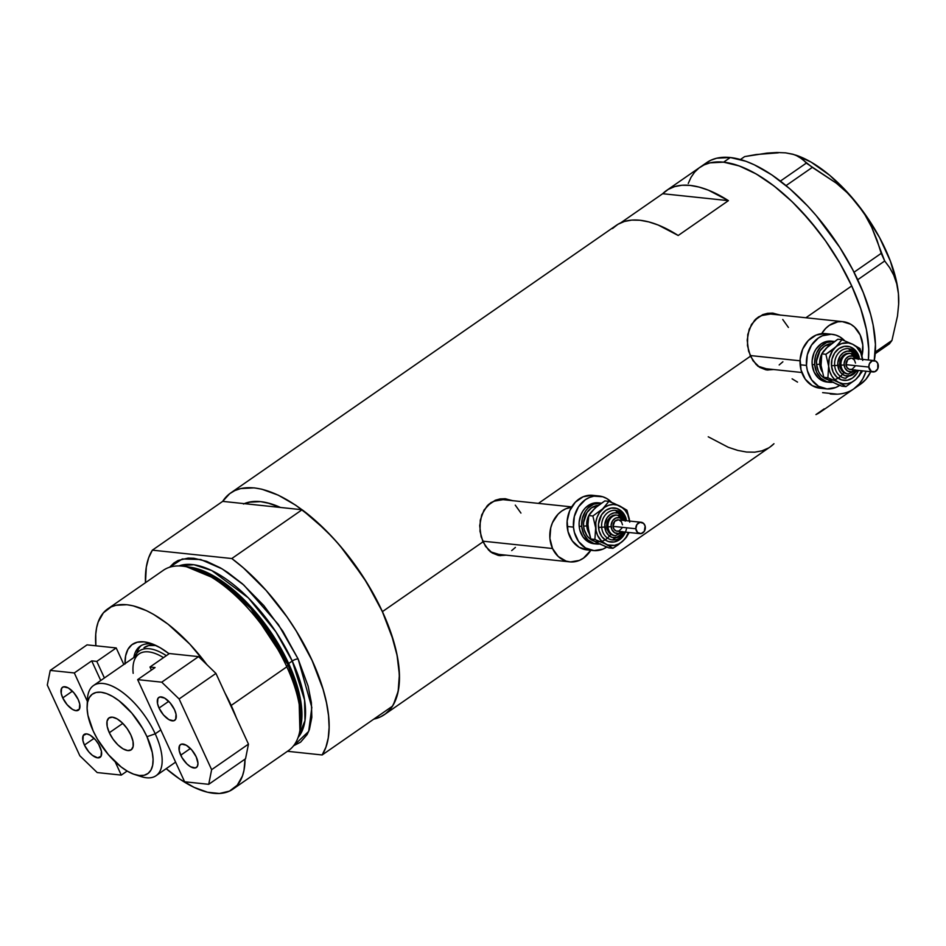 <?xml version="1.0" encoding="UTF-8"?>
<svg xmlns="http://www.w3.org/2000/svg" width="946" height="946" viewBox="0 0 946 946"><rect width="100%" height="100%" fill="white"/><g stroke="black" fill="none" stroke-linecap="round" stroke-linejoin="round"><path stroke-width="1.42" d="M750.143 355.53L800.056 360.793L750.143 355.53M842.981 321.675A27.434 22.763 -84 0 1 860.186 335.014L854.51 327.056L850.773 324.265L842.247 321.616L837.766 321.841L829.264 325.389L825.551 328.558L821.684 333.642A27.434 22.763 -84 0 1 842.981 321.675L771.215 314.107A27.434 22.763 96 0 0 755.405 319.441M482.661 541.147L552.535 548.514A27.434 22.763 -84 0 1 571.443 507.304L565.909 508.735L561.782 511.006L558.069 514.175L552.452 522.724L550.749 527.773L549.91 538.44L552.535 548.514L482.661 541.147M571.691 506.902L503.733 499.725A27.434 22.763 96 0 0 487.935 505.058L494.143 501.167L503 499.665M766.331 369.886A28.569 23.721 96 0 0 772.066 369.366M767.194 370.004L773.592 369.531L765.811 369.791L759.744 367.379L756.126 364.506L750.45 356.228L747.482 345.692L747.754 334.529L751.479 324.431L758.396 316.969L767.525 313.315L772.456 313.102L780.214 315.053M498.861 555.503A28.569 23.721 96 0 0 504.585 554.983M499.725 555.621L506.11 555.148L498.329 555.42L492.263 552.996L488.644 550.123L482.968 541.857L480 531.309L480.272 520.146L484.009 510.06L490.915 502.598L500.044 498.932L504.975 498.731L512.732 500.682M851.719 285.952A134.876 61.171 -124.8 0 0 700.016 167.253A134.876 61.171 55.2 0 1 723.607 162.168L739.228 165.928L747.612 169.452L756.292 174.005L774.147 186.078L792.121 201.687L800.919 210.639L817.758 230.386L825.622 241.005L839.882 263.189L851.719 285.952L805.886 317.761L851.719 285.952L860.683 308.408L866.43 329.705L868.724 349.015L868.357 359.977A134.876 61.171 -124.8 0 0 851.719 285.952L839.882 263.189L825.622 241.005L809.492 220.229L792.121 201.687L774.147 186.078L756.292 174.005L739.228 165.928L723.607 162.168A134.876 61.171 55.2 0 1 822.843 237.127A134.876 61.171 55.2 0 1 868.357 359.977L868.724 349.015L866.43 329.705L860.683 308.408L851.719 285.952M538.404 503.39L750.45 356.228L538.404 503.39M244.281 503.65L251.896 501.652L260.588 501.628L270.178 503.579L280.501 507.47L244.281 503.65A118.877 53.91 55.2 0 1 280.501 507.47L244.281 503.65A118.877 53.91 55.2 0 1 280.501 507.47L302.105 509.74L231.805 558.53L152.377 550.158L222.677 501.368L244.281 503.65L222.677 501.368L229.689 493.682L234.833 490.584L240.686 488.562L254.261 487.876L261.853 489.212L278.266 495.16L295.814 505.282L313.824 519.188L331.573 536.347L340.158 545.948L363.678 577.675L376.792 600.261L382.373 611.66L393.335 640.395L396.8 654.005L398.834 666.812L399.413 678.601L398.538 689.208L396.197 698.444L392.46 706.177L322.148 754.967L287.442 751.301L322.148 754.967L325.897 747.234L328.238 737.998L329.113 727.391L328.534 715.59L326.488 702.795L323.024 689.185L312.074 660.45L296.37 631.218L287.028 616.993L266.133 590.458L243.406 567.884L231.805 558.53A134.876 61.171 55.2 0 1 322.148 754.967L392.46 706.177A134.876 61.171 -124.8 0 0 302.105 509.74L231.805 558.53L152.377 550.158L148.628 557.88L146.299 567.127L145.483 582.689A134.876 61.171 55.2 0 1 152.377 550.158L222.677 501.368A134.876 61.171 55.2 0 1 230.67 492.972A134.876 61.171 55.2 0 1 382.373 611.66L482.968 541.857L382.373 611.66A134.876 61.171 55.2 0 1 384.466 714.585A134.876 61.171 55.2 0 1 373.8 719.126L380.292 716.973L385.448 713.863L389.847 709.701L393.453 704.522L398.16 691.301L399.378 674.723L397.084 655.412L391.337 634.127L382.373 611.66L366.67 582.429L347.194 554.545L336.433 541.68L325.211 529.795L302.105 509.74L280.501 507.47L267.269 502.799L260.588 501.628L248.621 502.231L243.465 504.005M612.464 228.565L617.951 224.285L624.419 221.459L631.762 220.099L639.91 220.252L648.743 221.896L658.156 225.006L678.199 235.495L728.42 200.647L708.365 190.158L698.964 187.048L690.131 185.404L681.983 185.25L674.628 186.61L668.172 189.436L662.673 193.717L728.42 200.647L662.673 193.717L620.694 222.854L662.673 193.717A134.876 61.171 55.2 0 1 666.54 190.489A134.876 61.171 55.2 0 1 728.42 200.647L678.199 235.495A134.876 61.171 -124.8 0 0 616.319 225.337L230.67 492.972M500.481 555.692L492.263 552.996L485.523 546.362L481.1 536.749L479.705 525.692L481.703 514.872L487.095 505.921L495.278 500.245L500.044 498.932L505.708 498.79M767.963 370.063L759.744 367.379L752.992 360.733L748.582 351.132L747.186 340.063L749.185 329.243L754.577 320.304L762.76 314.616L767.525 313.315L773.189 313.161M854.782 388.156L859.193 383.993L862.799 378.814L866.063 371.222A134.876 61.171 55.2 0 1 853.812 388.865A134.876 61.171 -124.8 0 0 866.063 371.222L862.799 378.814L859.193 383.993L853.765 388.901M824.191 408.873A134.876 61.171 55.2 0 1 820.324 412.101A134.876 61.171 55.2 0 1 815.949 414.585L824.191 408.873M384.466 714.585L770.115 446.95A134.876 61.171 -124.8 0 0 773.97 443.721L770.056 446.997M688.25 183.465L691.029 177.316L694.636 172.137L699.035 167.974L704.179 164.864L710.032 162.854L723.607 162.168L730.3 157.521L723.607 162.168L710.032 162.854L704.179 164.864L699.035 167.974L694.636 172.137L691.029 177.316L688.25 183.465M837.293 394.175L822.63 392.625L837.293 394.175M797.525 382.113L792.109 378.826L797.525 382.113M708.235 436.792L728.278 447.281L737.691 450.391L746.524 452.034L754.672 452.188L762.027 450.828L768.483 448.002M507.659 499.382L510.332 500.422A28.569 23.721 96 0 0 504.774 498.719M504.975 498.731L512.992 500.801M515.404 547.415L511.691 550.584M498.708 554.356L490.182 551.695M515.263 505.117L520.939 513.075M775.141 313.753L777.813 314.805A28.569 23.721 96 0 0 772.255 313.091M772.456 313.102L780.474 315.172M782.886 361.786L779.173 364.955M766.189 368.727L757.651 366.078M755.416 319.429L761.613 315.55L770.482 314.048M782.744 319.488L788.42 327.446M491.092 552.204A27.434 22.763 96 0 0 497.974 554.297L569.74 561.865A27.434 22.763 -84 0 1 552.535 548.514L558.211 556.473L566.086 561.108L570.473 561.924L579.33 560.422L583.457 558.152L590.789 550.3A27.434 22.763 -84 0 1 569.74 561.865M758.574 366.575A27.434 22.763 96 0 0 765.456 368.668L801.818 372.499M861.972 355.767L862.811 345.101L860.186 335.014A27.434 22.763 -84 0 1 861.995 355.649M830.221 393.962A134.876 61.171 55.2 0 0 853.812 388.865L860.505 384.218A134.876 61.171 -124.8 0 0 870.746 371.719L865.886 379.346L860.458 384.253M874.27 360.592A134.876 61.171 -124.8 0 0 832.149 236.098A134.876 61.171 -124.8 0 0 730.3 157.521A134.876 61.171 -124.8 0 0 706.709 162.606L666.54 190.489M778.31 152.826L756.138 154.541L744.632 156.61L740.446 159.519L744.632 156.61L767.005 153.11L776.867 152.507L785.57 152.85L792.866 154.21L798.613 156.457L812.318 167.371L786.055 185.605L812.318 167.371L836.288 183.146L847.108 192.617L856.863 203.366L865.022 214.931L871.715 227.276L877.048 240.189L881.211 253.362L854.025 272.223L881.211 253.362L884.711 260.99L889.666 267.635L893.745 275.18L896.737 283.835L898.416 293.721L898.641 304.446L897.506 315.964L891.936 340.477L875.322 351.995L891.936 340.477L889.429 343.836L875.204 353.709L889.429 343.836L891.936 340.477L897.506 315.964L898.676 303.749A105.16 47.69 -124.8 0 0 898.416 293.721L898.641 304.446M857.691 279.744L884.711 260.99L889.666 267.635L893.745 275.18L896.737 283.835L898.416 293.721A105.16 47.69 -124.8 0 0 856.863 203.366L865.022 214.931L871.715 227.276L884.711 260.99L857.691 279.744M806.299 163.114L780.403 181.088L806.299 163.114L836.288 183.146L847.108 192.617L856.863 203.366A105.16 47.69 -124.8 0 0 795.444 155.014L803.012 159.484L806.299 163.114M785.57 152.85L794.025 154.553M795.361 154.978L811.053 162.085L829.666 175.27L848.101 193.09L865.105 214.316L879.532 237.517L890.375 261.108L896.914 283.481L898.416 293.721L898.665 303.796M874.199 360.946L875.428 344.368L873.123 325.057L870.675 314.604L863.284 292.633L852.831 269.906L839.717 247.32L816.197 215.593L807.624 205.992L789.863 188.833L771.865 174.927L754.317 164.805L745.921 161.281L730.3 157.521L716.725 158.207L710.884 160.217L705.728 163.327M232.87 789.177A109.724 49.76 55.2 0 1 166.189 768.672L179.87 779.149L194.143 787.391L207.505 792.228L219.437 793.493L229.476 791.116L237.245 785.204L242.448 775.98L244.009 770.233L245.038 759.118A109.724 49.76 55.2 0 1 232.87 789.177L288.53 750.545A109.724 49.76 -124.8 0 0 286.827 666.812L231.179 705.444L224.959 693.016A109.724 49.76 55.2 0 1 231.179 705.444L286.827 666.812L287.986 664.742A106.851 48.459 -124.8 0 0 188.171 566.89L184.328 566.323A109.724 49.76 55.2 0 1 286.827 666.812A109.724 49.76 -124.8 0 0 163.41 570.249L107.749 608.881A109.724 49.76 55.2 0 1 206.926 664.695L189.85 644.167L168.069 624.194L153.536 614.368L146.476 610.655L133.114 605.818L126.941 604.731L115.897 605.298L111.143 606.93L103.374 612.842L98.171 622.066L96.61 627.813L95.747 634.246L95.865 645.787A109.724 49.76 55.2 0 1 107.749 608.881M287.832 664.423A2.282 0.745 155.3 0 1 288.66 663.524L299.409 694.281L300.568 727.403A105.16 47.69 55.2 0 0 288.66 663.524L292.243 661.029A4.576 1.49 155.3 0 1 298.132 658.984L311.825 707.442L308.68 731.388L293.579 745.767L300.627 742.125L307.143 734.522L309.401 729.52L311.825 717.34L311.388 702.665L308.1 686.075L298.132 658.984A4.576 1.49 -24.7 0 0 292.243 661.029A105.16 47.69 -124.8 0 0 178.983 565.897L193.871 564.715L211.809 570.556L248.36 597.884L275.889 631.822L292.243 661.029L288.66 663.524A2.282 0.745 -24.7 0 0 287.832 664.423M299.894 730.383L298.995 696.41L287.986 664.742L250.69 608.29L219.165 580.3L186.279 566.654M298.061 737.478L304.967 720.698L304.553 699.981L292.243 661.029A105.16 47.69 -124.8 0 1 298.061 737.478M189.306 567.068A105.16 47.69 55.2 0 1 288.66 663.524L252.31 608.349L221.565 580.844L189.306 567.068M169.653 567.198L173.91 562.988L178.096 560.47L188.136 558.093L193.895 558.27L206.606 561.333L220.489 567.907L227.702 572.436L242.353 583.741L263.78 605.511L282.913 631.337L298.132 658.984L278.313 624.443L243.855 585.077L222.263 568.948L200.694 559.512L182.318 558.968L169.653 567.198M231.179 705.444A109.724 49.76 55.2 0 1 236.334 717.766L231.179 705.444M125.026 664.033L125.629 655.85L127.947 649.334L131.896 644.723L137.324 642.204L144.017 641.861L151.727 643.718L160.146 647.703L169.086 653.769A66.527 30.166 55.2 0 0 150.272 643.221L150.272 643.221A66.527 30.166 55.2 0 0 125.014 663.678M286.827 666.812A109.724 49.76 55.2 0 1 299.527 732.322L300.343 728.526A106.851 48.459 -124.8 0 0 287.986 664.742L286.827 666.812M141.344 645.491A60.579 27.469 -124.8 0 0 136.673 653.532L138.435 649.122M133.812 657.576A60.579 27.469 55.2 0 1 140.126 646.236A60.579 27.469 55.2 0 1 153.477 644.403A60.579 27.469 -124.8 0 0 133.812 657.576M144.005 647.726L148.664 645.562L155.913 645.479A57.15 25.92 55.2 0 0 144.419 647.431M87.481 702.772A54.868 24.88 55.2 0 1 93.5 685.543A54.868 24.88 55.2 0 1 155.215 733.824A54.868 24.88 -124.8 0 0 114.206 687.092A54.868 24.88 -124.8 0 0 87.458 699.035L87.127 705.976A48.459 21.983 55.2 0 1 110.753 695.428A48.459 21.983 55.2 0 1 146.973 736.709L155.215 733.824L160.796 729.957L155.215 733.824A54.868 24.88 55.2 0 1 156.066 775.696A54.868 24.88 55.2 0 1 137.809 775.306M134.699 774.526L141.309 776.642A54.868 24.88 -124.8 0 0 155.215 733.824L146.973 736.709A48.459 21.983 55.2 0 1 134.699 774.526A48.459 21.983 55.2 0 1 93.216 731.033L97.462 739.216L108.388 754.648L121.088 766.922L127.509 771.262L133.634 774.159L139.251 775.519L144.123 775.271L148.073 773.426L150.958 770.068L152.649 765.326L153.086 759.366L152.259 752.425L146.973 736.709L142.728 728.526L131.801 713.095L119.101 700.82L112.68 696.481L106.555 693.584L100.938 692.224L96.066 692.472L92.117 694.317L89.231 697.675L87.54 702.417L87.103 708.377L87.931 715.318L93.216 731.033A48.459 21.983 55.2 0 1 87.127 705.976M109.322 732.736L122.803 723.383L109.322 732.736L107.194 726.433L107.04 721.266L108.873 718.014L112.42 717.174L117.127 718.877L122.282 722.874L127.119 728.538L130.867 735.007A19.428 8.81 55.2 0 1 131.175 749.835A19.428 8.81 55.2 0 1 109.322 732.736A19.428 8.81 55.2 0 1 109.015 717.908A19.428 8.81 55.2 0 1 130.867 735.007L132.996 741.309L133.15 746.477L131.317 749.729L127.769 750.568L123.063 748.865L117.907 744.88L113.082 739.216L109.322 732.736M133.173 673.316A54.868 24.88 55.2 0 1 132.984 667.438A54.868 24.88 55.2 0 1 163.492 657.636A54.868 24.88 -124.8 0 0 139.027 653.946L93.5 685.543M166.33 655.673A57.15 25.92 -124.8 0 0 134.746 656.926A57.15 25.92 55.2 0 1 139.405 650.907A57.15 25.92 55.2 0 1 166.33 655.673M78.211 699.532A13.942 6.326 55.2 0 1 78.423 710.174A13.942 6.326 55.2 0 1 62.743 697.9L72.416 691.183L62.743 697.9L61.218 693.383L61.596 688.298L63.559 686.808L68.337 687.955L73.847 692.744L78.211 699.532L79.724 704.061L79.358 709.133L75.987 710.694L72.606 709.476L67.107 704.699L62.743 697.9A13.942 6.326 55.2 0 1 62.519 687.257A13.942 6.326 55.2 0 1 78.211 699.532M99.886 746.678A13.942 6.326 55.2 0 1 100.11 757.32A13.942 6.326 55.2 0 1 84.419 745.046L94.103 738.329L84.419 745.046L82.905 740.517L83.272 735.444L86.642 733.883L90.024 735.101L95.522 739.878L98.668 744.325L101.411 751.195L101.033 756.28L97.663 757.841L92.436 755.369L88.782 751.845L84.419 745.046A13.942 6.326 55.2 0 1 84.206 734.403A13.942 6.326 55.2 0 1 99.886 746.678M116.204 647.939L123.82 664.506L116.204 647.939L96.788 661.408L116.204 647.939L87.044 644.865L116.204 647.939M104.403 677.975L96.788 661.408L91.715 660.876L74.308 672.949L50.221 670.418L87.044 644.865L50.221 670.418L47.3 685.058L79.831 755.771L97.202 772.563L121.289 775.105L127.131 771.049L121.289 775.105L115.199 761.861L121.289 775.105L97.202 772.563L79.831 755.771L47.3 685.058L50.221 670.418L74.308 672.949L91.715 660.876L96.788 661.408L104.403 677.975M87.339 701.305L74.308 672.949L87.339 701.305M100.749 680.517L91.715 660.876L100.749 680.517M180.733 755.204A13.942 6.326 55.2 0 1 180.52 744.561A13.942 6.326 55.2 0 1 196.2 756.835L197.962 763.351L197.347 766.437L195.384 767.927L190.595 766.78L186.894 763.919L181.951 757.557L179.208 750.675L179.586 745.602L181.549 744.112L186.338 745.259L191.837 750.036L196.2 756.835A13.942 6.326 55.2 0 1 196.413 767.478A13.942 6.326 55.2 0 1 180.733 755.204L190.406 748.487L180.733 755.204M159.046 708.057A13.942 6.326 55.2 0 1 158.833 697.415A13.942 6.326 55.2 0 1 174.513 709.689L176.039 714.218L175.66 719.291L173.697 720.781L168.908 719.634L163.41 714.857L159.046 708.057L157.521 703.54L157.899 698.455L159.862 696.966L164.651 698.113L170.15 702.89L174.513 709.689A13.942 6.326 55.2 0 1 174.726 720.332A13.942 6.326 55.2 0 1 159.046 708.057L168.719 701.341L159.046 708.057M169.405 653.544L149.988 667.025L151.395 670.087L149.988 667.025L169.405 653.544L198.565 656.619L161.742 682.172L137.643 679.63L155.061 667.557L149.988 667.025L155.061 667.557L137.643 679.63L184.636 781.774L208.723 784.317L245.546 758.763L248.467 744.124L211.632 769.677L179.113 698.964L215.936 673.41L248.467 744.124L215.936 673.41L198.565 656.619L169.405 653.544M184.636 781.774L208.723 784.317L211.632 769.677L179.113 698.964L161.742 682.172L137.643 679.63L184.636 781.774M211.632 769.677L248.467 744.124L245.546 758.763L208.723 784.317L211.632 769.677M161.742 682.172L198.565 656.619L215.936 673.41L179.113 698.964L161.742 682.172M850.158 353.473A10.288 8.538 96 0 0 840.97 365.168L844.128 364.99A8.006 6.646 -84 0 1 848.255 356.583A8.006 6.646 -84 0 1 855.976 358.664L852.665 356.122L848.798 356.323L845.594 359.066L844.128 363.418L844.896 367.923L847.64 371.057L851.435 371.766L854.995 369.815M858.873 358.972A14.864 12.333 96 0 0 847.912 348.636A14.864 12.333 96 0 0 834.656 365.546L831.487 365.735L833.13 372.038L836.678 377.016L841.597 379.902L847.131 380.268L852.452 378.069L856.745 373.611L858.424 370.418A17.146 14.225 -84 0 1 843.099 380.268A17.146 14.225 -84 0 1 831.487 365.735L834.656 365.546A14.864 12.333 96 0 0 845.984 378.282A14.864 12.333 96 0 1 834.656 365.546L837.813 365.357A12.57 10.441 -84 0 1 845.89 351.474A12.57 10.441 -84 0 1 858.057 358.865M874.175 360.592L851.353 358.179A5.711 4.742 96 0 0 846.02 364.659L868.854 367.072A5.711 4.742 -84 0 1 874.175 360.592A5.711 4.742 -84 0 1 878.314 365.463A5.711 4.742 -84 0 1 872.981 371.955A5.711 4.742 -84 0 1 868.854 367.072L846.02 364.659L847.722 359.61L851.199 358.167M849.934 353.461A10.288 8.538 96 0 0 849.295 353.366A10.288 8.538 96 0 0 839.705 365.038L840.97 365.168A10.288 8.538 -84 0 1 850.572 353.497A10.288 8.538 -84 0 1 857.147 358.794M844.08 371.944A18.293 15.183 -84 0 1 827.809 379.665A18.293 15.183 -84 0 1 816.599 364.423L819.756 364.234A15.999 13.279 96 0 0 822.086 371.648M824.333 350.292A15.999 13.279 96 0 0 821.897 353.721M819.756 364.234A15.999 13.279 96 0 1 821.802 353.899A15.999 13.279 96 0 0 819.756 364.234L816.599 364.423L816.587 360.852L819.934 350.883L824.51 346.141L831.321 343.635A18.293 15.183 -84 0 0 816.599 364.423L818.337 371.139L820.005 374.037L822.121 376.449L827.372 379.535M832.622 341.317A20.576 17.075 96 0 0 831.357 341.128A20.576 17.075 96 0 0 812.165 364.47L814.707 364.742A20.576 17.075 -84 0 1 833.899 341.4A20.576 17.075 -84 0 1 834.372 341.459L826.709 342.476L820.832 346.555L816.611 352.953L815.334 356.737L814.707 364.742L812.165 364.47L812.153 360.45L814.068 352.692L815.925 349.251L821.069 343.906L824.167 342.204L830.813 341.08M828.873 334.245A27.434 22.763 96 0 0 825.74 333.642A27.434 22.763 96 0 0 800.15 364.766L806.489 365.44A27.434 22.763 -84 0 1 832.078 334.305A27.434 22.763 -84 0 1 844.683 340.761L839.882 336.906L835.744 335.073L831.357 334.245L822.488 335.747L818.361 338.018L811.502 345.136L807.328 354.762L806.489 365.44L800.15 364.766A27.434 22.763 96 0 0 819.981 388.203L826.319 388.865A27.434 22.763 -84 0 1 806.489 365.44L807.387 370.655L811.609 379.854L818.515 386.275L827.052 388.936L835.909 387.434L840.036 385.164M829.949 344.841L826.331 348.152M820.962 362.732L821.802 353.851L826.083 348.294L837.837 339.236L841.905 339.661L832.409 350.99L829.287 358.215L828.649 366.208L829.689 371.376L831.806 376L834.869 379.748L838.676 382.385L842.957 383.721L847.427 383.662L851.778 382.219L855.704 379.5L858.956 375.668L861.404 370.737A20.576 17.075 -84 0 1 855.704 379.5A20.576 17.075 -84 0 1 838.676 382.385A20.576 17.075 -84 0 1 828.649 366.208A20.576 17.075 -84 0 1 835.661 347.158A20.576 17.075 -84 0 1 852.689 344.273L848.408 342.937L841.739 343.54L837.553 345.645L825.882 354.289L828.649 366.208L827.892 377.761L838.676 382.385L845.925 386.618L855.704 379.5L861.948 372.003L862.173 370.808L859.335 375.692L855.704 379.5L845.925 386.618L841.857 386.193L833.166 382.421M829.086 380.41L823.812 377.336L821.045 365.416L821.802 353.851L825.882 354.289L828.649 366.208L827.892 377.761L838.676 382.385L845.925 386.618L841.857 386.193L836.229 383.922L823.812 377.336L827.892 377.761L823.812 377.336L821.045 365.416M839.741 385.365A27.434 22.763 -84 0 1 826.319 388.865M827.584 382.101L824.297 381.486L818.385 378.01L814.128 372.038L812.165 364.47A20.576 17.075 96 0 0 827.041 382.054L829.583 382.314A20.576 17.075 -84 0 1 814.707 364.742L816.67 372.31L820.927 378.282L826.828 381.746L833.473 382.196M825.018 333.583L816.15 335.073L808.31 340.513L802.693 349.05L800.139 359.409L801.037 369.981L805.271 379.18L812.176 385.601L820.702 388.262M832.598 382.314A20.576 17.075 -84 0 1 829.583 382.314M862.717 360.438L860.754 352.882L856.497 346.91L852.689 344.273L841.905 339.661L837.636 345.219L831.061 350.86L825.882 354.289L821.802 353.851L828.057 346.354L837.837 339.236L841.905 339.661L852.689 344.273A20.576 17.075 -84 0 1 862.598 359.362M859.074 356.796A17.146 14.225 -84 0 0 842.472 346.815A17.146 14.225 -84 0 0 831.487 365.735L832.019 359.066L834.62 353.047L838.913 348.589L844.234 346.378L849.78 346.756L854.687 349.642L858.235 354.62L859.63 359.054M861.7 354.348L859.949 348.518L852.689 344.273L859.949 348.518L861.7 354.348M858.223 359.445L854.829 353.556L851.223 351.439L847.155 351.167L843.253 352.787L840.107 356.051L837.801 362.897L839.007 369.981L841.609 373.635L845.216 375.751L851.294 375.444L854.888 372.949L856.863 370.253A12.57 10.441 -84 0 1 845.653 375.869A12.57 10.441 -84 0 1 837.813 365.357L834.656 365.546A14.864 12.333 96 0 1 847.912 348.636M847.415 373.847L844.21 372.854L841.621 370.442L840.036 366.989L839.693 363.028L840.651 359.149L842.768 355.944L845.7 353.91L849.023 353.343M839.705 365.038A10.288 8.538 96 0 0 847.143 373.824L848.408 373.954A10.288 8.538 -84 0 1 840.97 365.168L839.705 365.038M854.959 366.339L852.157 369.247L849.39 369.389L847.096 367.663L846.02 364.659A5.711 4.742 96 0 0 850.158 369.543L872.981 371.955M852.121 358.333L854.415 360.059L855.491 363.063M868.854 367.072L871.349 371.411L874.979 371.648L877.782 368.739L877.77 363.37L875.807 361.124L872.177 360.887L869.374 363.796L868.854 367.072M854.782 370.028A8.006 6.646 -84 0 1 848.101 371.305A8.006 6.646 -84 0 1 844.128 364.99L840.97 365.168A10.288 8.538 96 0 0 848.822 373.989M617.159 515.156A10.288 8.538 96 0 0 607.971 526.863L611.14 526.674A8.006 6.646 -84 0 1 615.255 518.278A8.006 6.646 -84 0 1 622.976 520.359L619.665 517.817L615.799 518.018L612.594 520.761L611.128 525.113L611.896 529.618L614.64 532.752L618.436 533.461L621.995 531.51M626.666 527.797A17.146 14.225 -84 0 1 611.967 542.141A17.146 14.225 -84 0 1 598.499 527.43L601.656 527.241A14.864 12.333 96 0 0 612.984 539.977A14.864 12.333 96 0 0 624.679 532.03M625.874 520.667A14.864 12.333 96 0 0 614.924 510.332A14.864 12.333 96 0 0 601.656 527.241L604.813 527.052A12.57 10.441 -84 0 1 612.89 513.17A12.57 10.441 -84 0 1 625.058 520.56M641.175 522.275L618.353 519.874A5.711 4.742 96 0 0 613.032 526.354L635.854 528.767A5.711 4.742 -84 0 1 641.175 522.275A5.711 4.742 -84 0 1 645.314 527.159A5.711 4.742 -84 0 1 639.981 533.65A5.711 4.742 -84 0 1 635.854 528.767L613.032 526.354L614.723 521.305L618.211 519.862M616.934 515.156A10.288 8.538 96 0 0 616.295 515.062A10.288 8.538 96 0 0 606.705 526.733L607.971 526.863A10.288 8.538 -84 0 1 617.572 515.192A10.288 8.538 -84 0 1 624.147 520.489M611.081 533.639A18.293 15.183 -84 0 1 594.809 541.36A18.293 15.183 -84 0 1 583.599 526.118L586.757 525.929A15.999 13.279 96 0 0 589.086 533.343M591.333 511.975A15.999 13.279 96 0 0 588.897 515.404M587.963 524.427L588.802 515.546A15.999 13.279 96 0 0 586.757 525.929L583.599 526.118L583.587 522.535L586.934 512.578L591.51 507.836L598.333 505.33A18.293 15.183 -84 0 0 583.599 526.118L584.19 529.594L587.005 535.72L589.122 538.144L594.372 541.23M599.622 503.012A20.576 17.075 96 0 0 598.357 502.823A20.576 17.075 96 0 0 579.177 526.165L581.707 526.437A20.576 17.075 -84 0 1 600.899 503.095A20.576 17.075 -84 0 1 601.384 503.154L593.71 504.171L587.833 508.25L585.468 511.207L582.334 518.432L581.707 526.437L579.177 526.165L579.153 522.145L581.069 514.388L582.925 510.946L585.29 507.978L591.167 503.899L597.813 502.775M595.874 495.941A27.434 22.763 96 0 0 592.74 495.337A27.434 22.763 96 0 0 567.151 526.461L573.489 527.135A27.434 22.763 -84 0 1 599.078 496A27.434 22.763 -84 0 1 611.684 502.444L606.883 498.601L602.744 496.756L593.875 496.165L589.5 497.442L585.373 499.701L578.503 506.831L574.34 516.457L573.489 527.135L567.151 526.461A27.434 22.763 96 0 0 586.981 549.898L593.319 550.56A27.434 22.763 -84 0 1 573.489 527.135L574.388 532.35L578.609 541.55L585.515 547.971L594.053 550.631L602.909 549.129L607.036 546.859M596.95 506.536L593.331 509.847M596.086 542.105L590.812 539.031L589.051 533.189L587.915 524.049L588.802 515.546A15.999 13.279 96 0 0 586.757 525.929M629.717 522.133L627.754 514.577L625.14 510.355L621.676 507.127L617.596 505.129L613.185 504.478L608.739 505.235L604.565 507.34L599.409 512.685L597.068 517.356L595.779 522.547L596.027 530.54L597.612 535.471L601.869 541.443L612.925 548.313L608.857 547.888L600.166 544.116M606.741 547.06A27.434 22.763 -84 0 1 593.319 550.56M594.585 543.796L588.187 541.798L583.008 536.985L579.839 530.079L579.177 526.165A20.576 17.075 96 0 0 594.041 543.749L596.583 544.009A20.576 17.075 -84 0 1 581.707 526.437L583.67 533.993L587.927 539.965L593.828 543.442L600.474 543.891M592.019 495.266L583.15 496.768L575.322 502.208L569.693 510.745L567.139 521.092L568.049 531.676L572.271 540.875L579.177 547.296L587.703 549.957M599.61 544.009A20.576 17.075 -84 0 1 596.583 544.009M629.598 521.057A20.576 17.075 -84 0 0 619.689 505.968L626.95 510.213L629.327 519.058L626.95 510.213L614.569 503.639L608.905 501.356L604.837 500.919L595.058 508.049L588.802 515.546L592.882 515.984L588.802 515.546L591.416 511.881L597.257 506.169L604.837 500.919L608.905 501.356L602.661 508.853A20.576 17.075 -84 0 1 619.689 505.968L608.905 501.356L602.661 508.853L592.882 515.984L595.661 527.903A20.576 17.075 -84 0 1 602.661 508.853L592.882 515.984L595.661 527.903L594.892 539.457L607.781 544.908L614.427 545.357L618.779 543.915L622.705 541.195L625.956 537.363L628.404 532.421A20.576 17.075 -84 0 1 622.705 541.195A20.576 17.075 -84 0 1 605.677 544.08A20.576 17.075 -84 0 1 595.661 527.903L594.892 539.457L605.677 544.08L612.925 548.313L622.705 541.195L626.335 537.387L629.185 532.503L624.656 539.279L618.069 544.92L612.925 548.313L608.857 547.888L598.073 543.276L590.812 539.031L594.892 539.457L590.812 539.031L588.045 527.099M625.424 532.113L623.745 535.306L619.453 539.752L614.131 541.963L608.597 541.597L606.008 540.45L601.691 536.441L599.055 530.682L598.487 524.072L601.621 514.742L605.913 510.284L611.234 508.073L616.78 508.451L621.699 511.337L625.247 516.315L626.63 520.749M625.223 521.14L621.829 515.251L618.223 513.134L614.155 512.862L610.253 514.482L607.107 517.746L604.801 524.592L606.008 531.676L608.609 535.318L612.216 537.446L618.294 537.139L621.889 534.644L623.863 531.948A12.57 10.441 -84 0 1 612.653 537.565A12.57 10.441 -84 0 1 604.813 527.052L601.656 527.241A14.864 12.333 96 0 0 612.984 539.977M614.415 535.542L611.211 534.549L608.621 532.137L607.036 528.684L606.705 524.723L607.663 520.844L609.768 517.639L612.701 515.594L616.023 515.038M606.705 526.733A10.288 8.538 96 0 0 614.143 535.519L615.408 535.649A10.288 8.538 -84 0 1 607.971 526.863L606.705 526.733M621.96 528.034L619.157 530.942L616.39 531.084L614.096 529.358L613.032 526.354A5.711 4.742 96 0 0 617.159 531.238L639.981 533.65M619.122 520.028L621.427 521.754L622.492 524.758M635.854 528.767L637.58 532.527L641.069 533.615L644.273 531.392L645.125 526.071L643.587 523.398L640.099 522.31L636.895 524.533L635.854 528.767M614.924 510.332A14.864 12.333 96 0 0 601.656 527.241L598.499 527.43A17.146 14.225 -84 0 1 609.472 508.51A17.146 14.225 -84 0 1 626.075 518.491M621.782 531.723A8.006 6.646 -84 0 1 615.101 533A8.006 6.646 -84 0 1 611.14 526.674L607.971 526.863A10.288 8.538 96 0 0 615.822 535.684M853.812 388.865L820.324 412.101M175.601 762.133L156.066 775.696M849.295 353.366L850.572 353.497L857.478 358.83M858.507 358.936L848.515 348.684L855.172 351.806L859.228 359.007M831.357 341.128L833.899 341.4M825.74 333.642L832.078 334.305M845.393 378.234L858.034 370.383M848.408 373.954L856.272 370.193M616.295 515.062L617.572 515.192L624.478 520.513M625.507 520.631L615.515 510.379L622.172 513.501L626.24 520.702M598.357 502.823L600.899 503.095M592.74 495.337L599.078 496M612.393 539.93L625.034 532.066M615.408 535.649L623.284 531.889"/></g></svg>
